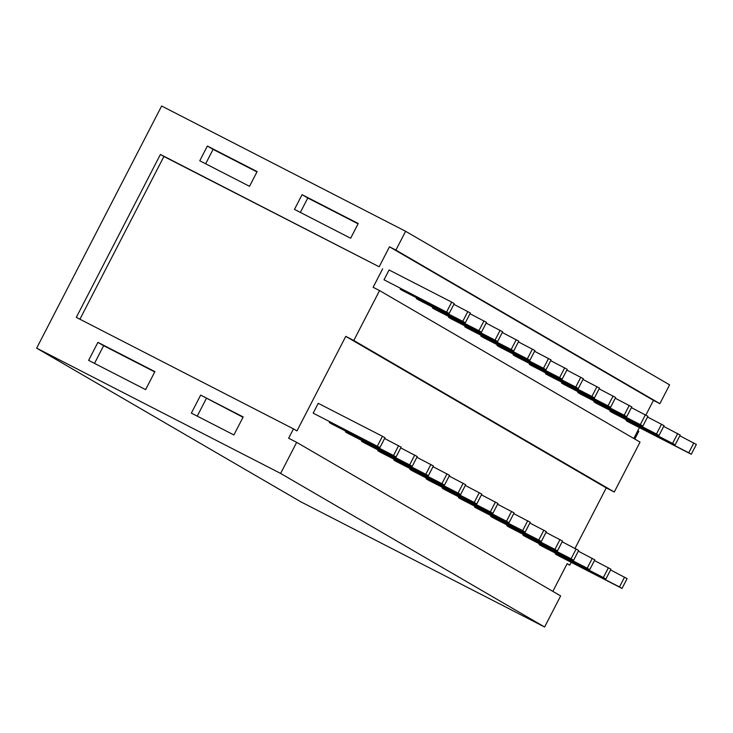 <?xml version="1.0" encoding="UTF-8"?>
<svg xmlns="http://www.w3.org/2000/svg" width="733" height="733" viewBox="0 0 733 733"><rect width="100%" height="100%" fill="white"/><g stroke="black" fill="none" stroke-linecap="round" stroke-linejoin="round"><path stroke-width="1.1" d="M389.48 246.801L379.172 266.785L160.408 154.452L76.314 317.371L293.475 428.887L288.646 438.233L296.673 442.347L280.629 473.436L544.61 626.999L300.631 501.711L36.65 348.157L161.636 106.001L405.615 231.289L395.902 250.1L389.48 246.801L653.46 400.365L645.865 415.08M36.65 348.157L280.629 473.436M97.92 342.357L154.901 371.622L145.61 389.617L88.629 360.361L97.92 342.357L103.637 345.683L94.511 363.376M200.65 395.105L191.359 413.11L233.891 434.953L243.182 416.949L200.65 395.105L243.026 417.26M358.245 223.519L302.069 194.676L294.464 209.4L350.649 238.243L358.245 223.519M207.366 146.041L257.127 171.595L249.522 186.319L199.77 160.765L207.366 146.041L213.083 149.367L205.643 163.789M544.61 626.999L560.653 595.911L296.673 442.347M552.847 591.366L567.15 563.659L569.724 565.152L571.19 562.321M575.029 548.394L606.255 487.894L614.281 492.017L640.037 442.109L379.557 290.58L353.792 340.488L614.281 492.017M353.792 340.488L345.765 336.365L606.255 487.894M345.765 336.365L296.966 430.912L293.475 428.887M160.408 154.452L163.908 156.486L79.906 319.221M379.172 266.785L163.908 156.486M633.788 438.481L639.396 427.614M379.557 290.58L373.134 287.29L382.663 268.819M405.615 231.289L669.596 384.843L659.883 403.663L653.46 400.365M659.883 403.663L395.902 250.1M154.745 371.924L103.637 345.683M197.232 416.124L206.367 398.44M302.069 194.676L307.787 198.002L300.347 212.414M358.089 223.831L307.787 198.002M256.962 171.907L213.083 149.367M567.076 563.796L569.724 565.152M637.792 430.72L638.81 431.306L634.805 439.067M449.164 313.422L454.231 303.599L451.693 302.124L389.086 269.973L384.019 279.795L449.164 313.422L384.019 279.795M451.693 302.124L446.626 311.937M400.539 288.454L400.163 289.187L402.701 290.662L465.308 322.804L470.375 312.991L453.855 304.332M467.828 311.516L462.761 321.329L400.163 289.187M465.308 322.804L462.761 321.329M416.683 297.836L416.307 298.578L418.845 300.054L481.444 332.196L486.51 322.383L469.99 313.724M483.972 320.898L478.906 330.72L416.307 298.578M481.444 332.196L478.906 330.72M432.827 307.228L432.443 307.961L434.99 309.445L497.588 341.587L502.655 331.774L486.135 323.116M500.117 330.29L495.05 340.112L432.443 307.961M497.588 341.587L495.05 340.112M448.962 316.619L448.587 317.352L451.125 318.828L513.732 350.979L518.799 341.157L502.279 332.507M516.252 339.681L511.185 349.494L448.587 317.352M513.732 350.979L511.185 349.494M465.107 326.011L464.731 326.744L467.269 328.219L529.867 360.37L534.934 350.548L518.414 341.89M532.396 349.073L527.329 358.886L464.731 326.744M529.867 360.37L527.329 358.886M481.251 335.402L480.866 336.135L483.413 337.611L546.012 369.753L551.079 359.94L534.559 351.281M548.541 358.464L543.474 368.278L480.866 336.135M546.012 369.753L543.474 368.278M497.386 344.785L497.011 345.518L499.549 347.002L562.156 379.144L567.223 369.331L550.703 360.673M564.676 367.847L559.609 377.669L497.011 345.518M562.156 379.144L559.609 377.669M513.531 354.176L513.155 354.909L515.693 356.394L578.291 388.536L583.358 378.723L566.838 370.064M580.82 377.238L575.753 387.061L513.155 354.909M578.291 388.536L575.753 387.061M529.675 363.568L529.29 364.301L531.837 365.776L594.436 397.927L599.502 388.105L582.982 379.456M596.964 386.63L591.898 396.443L529.29 364.301M594.436 397.927L591.898 396.443M545.81 372.96L545.434 373.693L547.972 375.168L610.58 407.319L615.647 397.497L599.127 388.838M613.1 396.022L608.033 405.835L545.434 373.693M610.58 407.319L608.033 405.835M561.954 382.351L561.579 383.084L564.117 384.559L626.715 416.701L631.782 406.888L615.262 398.23M629.244 405.404L624.177 415.226L561.579 383.084M626.715 416.701L624.177 415.226M578.099 391.734L577.714 392.467L580.261 393.951L642.859 426.093L647.926 416.28L631.406 407.621M645.388 414.796L640.321 424.618L577.714 392.467M642.859 426.093L640.321 424.618M594.234 401.125L593.858 401.858L596.396 403.342L659.004 435.484L664.071 425.662L647.551 417.013M661.523 424.187L656.456 434L593.858 401.858M659.004 435.484L656.456 434M610.378 410.517L610.003 411.25L612.541 412.725L675.139 444.876L680.206 435.054L663.686 426.395M677.668 433.579L672.601 443.392L610.003 411.25M675.139 444.876L672.601 443.392M626.523 419.908L626.138 420.641L628.685 422.116L691.283 454.258L696.35 444.445L679.83 435.787M693.812 442.97L688.745 452.783L626.138 420.641M691.283 454.258L688.745 452.783M379.914 447.588L384.981 437.766L382.443 436.291L318.232 403.315L313.165 413.137L379.914 447.588L313.165 413.137M382.443 436.291L377.376 446.104M329.685 421.796L329.309 422.529L331.857 424.004L396.058 456.971L401.125 447.157L384.605 438.499M398.578 445.682L393.511 455.495L329.309 422.529M396.058 456.971L393.511 455.495M345.829 431.178L345.454 431.911L347.992 433.395L412.203 466.362L417.269 456.549L400.749 447.89M414.722 455.065L409.655 464.887L345.454 431.911M412.203 466.362L409.655 464.887M361.974 440.57L361.589 441.303L364.136 442.787L428.338 475.754L433.405 465.931L416.885 457.282M430.867 464.456L425.8 474.278L361.589 441.303M428.338 475.754L425.8 474.278M378.109 449.961L377.733 450.694L380.28 452.169L444.482 485.145L449.549 475.323L433.029 466.674M447.002 473.848L441.935 483.661L377.733 450.694M444.482 485.145L441.935 483.661M394.253 459.353L393.878 460.086L396.416 461.561L460.626 494.528L465.693 484.715L449.173 476.056M463.146 483.239L458.079 493.052L393.878 460.086M460.626 494.528L458.079 493.052M410.398 468.744L410.013 469.477L412.56 470.952L476.762 503.919L481.828 494.106L465.308 485.448M479.29 492.622L474.224 502.444L410.013 469.477M476.762 503.919L474.224 502.444M426.533 478.127L426.157 478.86L428.704 480.344L492.906 513.311L497.973 503.498L481.453 494.839M495.426 502.013L490.359 511.836L426.157 478.86M492.906 513.311L490.359 511.836M442.677 487.518L442.301 488.251L444.839 489.736L509.05 522.702L514.117 512.88L497.597 504.231M511.57 511.405L506.503 521.218L442.301 488.251M509.05 522.702L506.503 521.218M458.821 496.91L458.437 497.643L460.984 499.118L525.185 532.094L530.252 522.272L513.732 513.613M527.714 520.797L522.647 530.61L458.437 497.643M525.185 532.094L522.647 530.61M474.957 506.301L474.581 507.034L477.128 508.51L541.33 541.476L546.397 531.663L529.877 523.005M543.849 530.188L538.782 540.001L474.581 507.034M541.33 541.476L538.782 540.001M491.101 515.693L490.725 516.426L493.263 517.901L557.474 550.868L562.541 541.055L546.021 532.396M559.994 539.57L554.927 549.393L490.725 516.426M557.474 550.868L554.927 549.393M507.245 525.075L506.86 525.808L509.408 527.293L573.609 560.259L578.676 550.446L562.156 541.788M576.138 548.962L571.071 558.784L506.86 525.808M573.609 560.259L571.071 558.784M523.38 534.467L523.005 535.2L525.552 536.684L589.753 569.651L594.82 559.829L578.3 551.179M592.273 558.354L587.206 568.167L523.005 535.2M589.753 569.651L587.206 568.167M539.525 543.859L539.149 544.592L541.687 546.067L605.898 579.043L610.965 569.22L594.445 560.562M608.417 567.745L603.351 577.558L539.149 544.592M605.898 579.043L603.351 577.558M555.669 553.25L555.284 553.983L557.831 555.458L622.033 588.425L627.1 578.612L610.58 569.953M624.562 577.137L619.495 586.95L555.284 553.983M622.033 588.425L619.495 586.95"/></g></svg>
